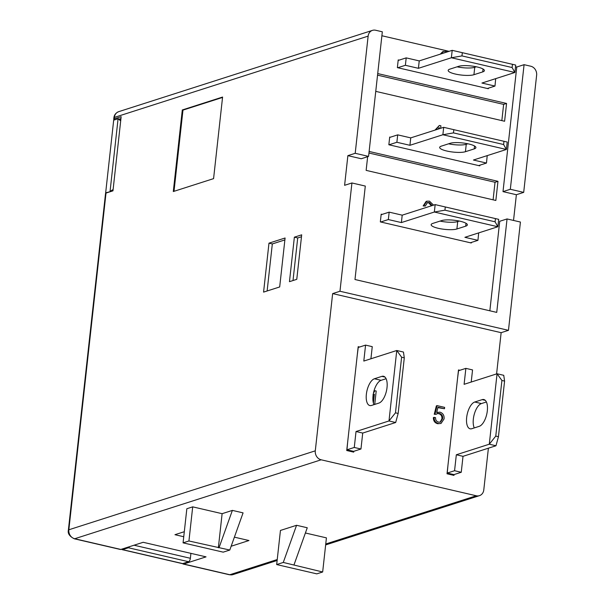 <?xml version="1.0" encoding="UTF-8"?>
<svg xmlns="http://www.w3.org/2000/svg" width="605" height="605" viewBox="0 0 605 605"><rect width="100%" height="100%" fill="white"/><g stroke="black" fill="none" stroke-linecap="round" stroke-linejoin="round"><path stroke-width="0.91" d="M350.93 451.489L351.013 450.748M451.224 474.751L451.307 474.01M410.734 137.879L409.918 145.298L442.875 134.741L453.47 132.896L503.617 144.527L506.393 149.473L442.875 134.741L443.692 127.322L507.217 142.054L443.692 127.322L410.734 137.879L397.697 134.862L389.665 137.433M390.376 137.206L389.703 137.048L388.849 144.761L479.788 165.853L479.863 165.173M293.009 280.538L297.713 237.954L301.479 236.744M524.081 64.674L510.325 189.274L523.696 192.375L536.635 75.194A7.668 6.632 72.2 0 0 530.767 66.225L524.081 64.674L516.761 67.019L503.005 191.626L516.375 194.727L513.532 220.447M368.574 156.4L382.33 31.8L375.644 30.25A7.668 6.632 72.2 0 0 372.483 30.363A7.668 6.632 72.2 0 0 368.135 36.118L355.203 153.299L368.574 156.4L361.253 158.744L347.875 155.644L355.203 153.299M381.891 35.748L449.099 51.334M515.528 66.739L516.761 67.019M434.987 130.113L439.343 125.454L440.916 125.817L440.644 128.305M435.713 129.878L439.343 125.454M399.149 60.129L398.219 59.918L397.372 67.631L488.303 88.716L488.364 88.186M375.75 91.37L504.6 121.25L506.567 103.455L377.717 73.568M501.84 120.614L503.632 104.393L377.543 75.149M503.632 104.393L506.567 103.455M444.267 52.877L443.692 52.915M444.993 52.643L443.276 53.195M440.289 54.155L442.709 51.644L446.006 51.395L447.382 51.879M441.015 53.921L443.442 51.41M439.109 128.789L439.253 127.542L437.914 129.175M438.383 129.024L438.436 128.54M432.167 205.564L429.323 202.539L427.485 202.539L425.307 206.048L423.871 205.715L426.843 201.193L429.497 201.17L433.535 205.125M431.433 205.798L428.597 202.773L427.13 202.69M429.323 202.539L428.597 202.773M425.307 206.048L423.137 205.95L426.109 201.427L426.843 201.193M423.871 205.715L423.137 205.95M438.436 423.492C435.509 422.691 434.072 420.641 434.11 417.344L435.555 417.662C435.494 420.067 436.53 421.556 438.663 422.139L440.455 422.124L442.61 418.713C442.898 415.998 441.869 414.243 439.525 413.449L437.46 413.48L436.197 414.312L434.98 414.032L437.105 405.63L444.637 407.377L444.486 408.746L437.997 407.241L436.636 412.572L439.911 412.134C442.973 413.139 444.365 415.401 444.07 418.925L441.015 423.47L437.702 423.727C434.783 422.925 433.339 420.876 433.384 417.579L434.11 417.344M440.077 422.214L441.877 418.947C442.172 416.232 441.136 414.478 438.791 413.684L437.113 413.616M442.61 418.713L441.877 418.947M439.525 413.449L438.791 413.684M436.197 414.312L434.246 414.266L436.371 405.864L437.105 405.63M434.98 414.032L434.246 414.266M444.486 408.746L437.899 407.626M436.681 412.398L437.491 412.141M441.015 423.47L437.702 423.727M373.459 393.152L374.911 390.739L376.204 391.027L374.722 404.42M373.398 403.043L374.374 394.203L373.194 394.657M372.967 400.525L373.625 394.573M373.565 392.645L374.177 390.974L374.911 390.739M367.651 156.695L366.138 170.376L495.85 200.459L497.968 181.326L369.118 151.447M493.098 199.824L495.034 182.264L497.968 181.326M495.034 182.264L368.944 153.02M301.691 234.831L296.775 279.329L289.455 281.68L294.37 237.175L301.691 234.831M297.713 237.954L294.37 237.175M523.696 192.375L516.375 194.727M510.325 189.274L503.005 191.626M339.972 291.247L508.465 330.33L520.421 222.043L507.05 218.942L496.735 312.392L354.984 279.518L365.299 186.068L351.928 182.967L339.972 291.247L332.644 293.599L501.144 332.674L496.592 373.913M351.928 182.967L344.6 185.311L347.875 155.644M507.05 218.942L499.722 221.286L489.846 310.796M508.465 330.33L501.144 332.674M368.135 36.118L114.368 117.408A3.834 0.885 -173.7 0 0 113.899 117.763C114.209 114.927 115.812 112.893 118.709 111.66A7.668 6.632 72.2 0 0 114.368 117.408L114.201 118.898L121.159 116.667L112.969 190.832L106.011 193.063L68.841 529.783L315.288 450.831A7.668 6.632 72.2 0 0 321.157 459.8L74.702 538.745L120.841 549.446L143.181 542.292L206.033 556.865L183.693 564.026L229.832 574.727L277.241 559.534M325.755 543.993L476.279 495.775A7.668 6.632 72.2 0 0 479.44 495.661A7.668 6.632 72.2 0 0 483.788 489.906L488.394 448.199M476.279 495.775L321.157 459.8M231.148 546.239L248.957 540.53L234.392 537.157M183.746 536.733L174.958 534.699L184.306 531.704M322.662 571.99L283.276 562.446L276.682 564.563L316.801 573.865L322.662 571.99L326.428 537.868L305.389 532.99M293.977 564.934L307.264 527.764L296.563 525.284L280.448 530.441L276.682 564.563M229.787 550.043L243.074 512.874L232.373 510.393L222.118 513.683L192.7 506.854L186.839 508.737L183.073 542.851L223.192 552.153L229.787 550.043L188.934 540.976L183.073 542.851M459.921 370.275L458.492 369.942L447.027 473.776L453.977 475.386L454.068 474.57M359.62 347.013L358.19 346.68L346.733 450.513L353.683 452.132L353.774 451.315M382.118 214.397L381.188 214.185L380.333 221.899L471.272 242.991L471.333 242.454M315.288 450.831L332.644 293.599M263.576 292.117L268.975 243.165L285.091 237.999L279.684 286.952L263.576 292.117M173.295 191.543L213.58 178.634L222.587 97.05L182.302 109.959L173.295 191.543M473.927 74.718L482.722 71.904A13.802 3.176 -173.7 0 0 484.401 70.626A13.802 3.176 -173.7 0 0 474.252 66.399A13.802 3.176 -173.7 0 0 458.651 66.323L449.855 69.136A13.802 3.176 -173.7 0 0 448.176 70.414A13.802 3.176 -173.7 0 0 458.325 74.634A13.802 3.176 -173.7 0 0 473.927 74.718L474.751 67.299L476.339 66.792M457.062 66.83A13.802 3.176 -173.7 0 0 474.751 67.299M515.71 65.068L452.192 50.336L515.71 65.068L514.893 72.487L451.375 57.755L461.97 55.91L512.117 67.541L514.893 72.487L481.935 83.044L494.973 86.069L495.707 78.635M462.296 52.945L461.97 55.91M397.78 67.722L405.38 65.287L418.418 68.312L451.375 57.755L452.192 50.336L419.235 60.901L406.197 57.876L398.158 60.447M512.117 67.541L512.443 64.576M405.38 65.287L406.197 57.876M418.418 68.312L419.235 60.901M487.373 88.504L494.973 86.069M448.562 143.816A13.802 3.176 -173.7 0 0 466.251 144.285L467.839 143.778M478.6 165.581L486.473 163.055L487.214 155.621M465.434 151.704L474.222 148.891A13.802 3.176 -173.7 0 0 475.901 147.612A13.802 3.176 -173.7 0 0 465.752 143.385A13.802 3.176 -173.7 0 0 450.15 143.302L441.363 146.123A13.802 3.176 -173.7 0 0 439.676 147.401A13.802 3.176 -173.7 0 0 449.825 151.621A13.802 3.176 -173.7 0 0 465.434 151.704L466.251 144.285M453.795 129.931L453.47 132.896M409.918 145.298L396.88 142.273L389 144.799M397.697 134.862L396.88 142.273M486.473 163.055L473.435 160.03L506.393 149.473L507.217 142.054M503.942 141.555L503.617 144.527M222.542 97.435L182.975 110.11L174.006 191.309M219.086 547.563L232.373 510.393M218.352 547.797L222.118 513.683M188.934 540.976L192.7 506.854M283.276 562.446L296.563 525.284M182.975 110.11L182.302 109.959M268.975 243.165L272.326 243.936L267.13 290.975M284.879 239.913L272.326 243.936M110.685 191.566L105.663 192.829L113.687 120.145L118.081 118.739L120.697 120.871M113.12 189.494L110.057 191.422L118.081 118.739L120.841 119.54M106.291 192.972L105.663 192.829M190.915 553.363L190.378 558.286A3.07 1.369 103.1 0 1 188.586 561.72L182.725 563.595A3.07 1.369 103.1 0 1 182.355 563.618L122.18 549.658A3.07 1.369 -76.9 0 0 122.543 549.642L182.725 563.595M188.586 561.72L128.404 547.759A3.07 1.369 -76.9 0 0 129.47 546.686M128.404 547.759L122.543 549.642M121.65 549.189A3.07 1.369 -76.9 0 0 122.18 549.658M119.465 119.056L120.947 118.58M120.841 549.446A3.834 1.709 103.1 0 1 120.387 549.476L74.249 538.775A3.834 1.709 103.1 0 0 74.702 538.745A7.668 6.632 72.2 0 1 68.841 529.783A3.834 0.885 -173.7 0 0 68.373 530.131C67.578 533.466 69.537 536.34 74.249 538.775M182.665 563.61A3.834 1.709 -76.9 0 0 183.239 564.049A3.834 1.709 -76.9 0 0 183.693 564.026M68.373 530.131L105.542 193.418A3.834 0.885 6.3 0 1 106.011 193.063M114.201 118.898A3.834 0.885 -173.7 0 0 113.732 119.246A3.834 0.885 -173.7 0 0 114.496 119.881M471.212 382.035L472.55 369.92L465.865 368.369L458.545 370.714L457.584 378.178M447.919 465.699L447.239 473.065L453.931 474.615L461.252 472.271L463.014 456.329L495.971 445.764L498.444 436.712L504.585 381.089L503.746 375.312L497.06 373.761L501.916 380.469L495.767 436.092L489.286 444.214L497.06 373.761L464.103 384.319L465.865 368.369M495.767 436.092L498.444 436.712M495.971 445.764L489.286 444.214L456.329 454.771L463.014 456.329M504.585 381.089L501.916 380.469M474.267 427.924A13.802 6.148 103.1 0 1 474.396 413.82A13.802 6.148 103.1 0 1 481.414 403.573L486.397 401.977M474.728 402.022L482.2 399.625A13.802 6.148 103.1 0 1 483.841 399.534A13.802 6.148 103.1 0 1 487.07 412.61A13.802 6.148 103.1 0 1 479.251 426.328L471.779 428.718A13.802 6.148 103.1 0 1 470.138 428.816A13.802 6.148 103.1 0 1 466.909 415.733A13.802 6.148 103.1 0 1 474.728 402.022L481.414 403.573M447.239 473.065L454.567 470.72L456.329 454.771M454.567 470.72L461.252 472.271M370.918 358.78L372.257 346.657L365.571 345.107L358.243 347.459L357.283 354.916M347.625 442.436L346.945 449.802L353.63 451.36L360.958 449.008L362.72 433.067L395.678 422.509L398.151 413.449L404.291 357.827L403.452 352.049L396.767 350.499L401.614 357.207L395.473 412.829L388.985 420.959L396.767 350.499L363.809 361.056L365.571 345.107M395.473 412.829L398.151 413.449M395.678 422.509L388.985 420.959L356.027 431.516L362.72 433.067M404.291 357.827L401.614 357.207M373.973 404.662A13.802 6.148 103.1 0 1 374.102 390.558A13.802 6.148 103.1 0 1 381.12 380.311L386.096 378.715M374.427 378.76L381.899 376.363A13.802 6.148 103.1 0 1 383.547 376.272A13.802 6.148 103.1 0 1 386.769 389.348A13.802 6.148 103.1 0 1 378.949 403.066L371.485 405.456A13.802 6.148 103.1 0 1 369.837 405.554A13.802 6.148 103.1 0 1 366.615 392.471A13.802 6.148 103.1 0 1 374.427 378.76L381.12 380.311M346.945 449.802L354.273 447.458L356.027 431.516M354.273 447.458L360.958 449.008M470.342 242.771L477.942 240.336L464.905 237.311L497.862 226.754L434.345 212.022L401.387 222.579L388.342 219.554L380.749 221.99M432.825 223.404A13.802 3.176 -173.7 0 0 431.146 224.682A13.802 3.176 -173.7 0 0 441.295 228.902A13.802 3.176 -173.7 0 0 456.896 228.985L465.684 226.172A13.802 3.176 -173.7 0 0 467.37 224.894A13.802 3.176 -173.7 0 0 457.221 220.666A13.802 3.176 -173.7 0 0 441.612 220.591L432.825 223.404M445.265 207.213L444.932 210.177L434.345 212.022L435.161 204.611L498.679 219.343L435.161 204.611L402.204 215.168L389.166 212.143L381.127 214.715M477.942 240.336L478.676 232.902M440.032 221.097A13.802 3.176 -173.7 0 0 457.72 221.566L459.301 221.059M389.166 212.143L388.342 219.554M402.204 215.168L401.387 222.579M498.679 219.343L497.862 226.754L495.087 221.808L444.932 210.177M495.412 218.844L495.087 221.808M232.985 574.606L229.371 574.75A3.834 1.709 -76.9 0 0 229.832 574.727A7.668 6.632 72.2 0 0 232.985 574.606L277.135 560.464M483.04 69.015L482.722 71.904M474.539 145.994L474.222 148.891M134.045 545.218L190.378 558.286M482.2 399.625L485.278 400.344M381.899 376.363L384.977 377.081M457.72 221.566L456.896 228.985M466.009 223.283L465.684 226.172M118.709 111.66L372.483 30.363M372.982 394.778L373.716 394.543M325.649 544.923L479.44 495.661M183.239 564.049L229.371 574.75M113.899 117.763L113.732 119.246"/></g></svg>
